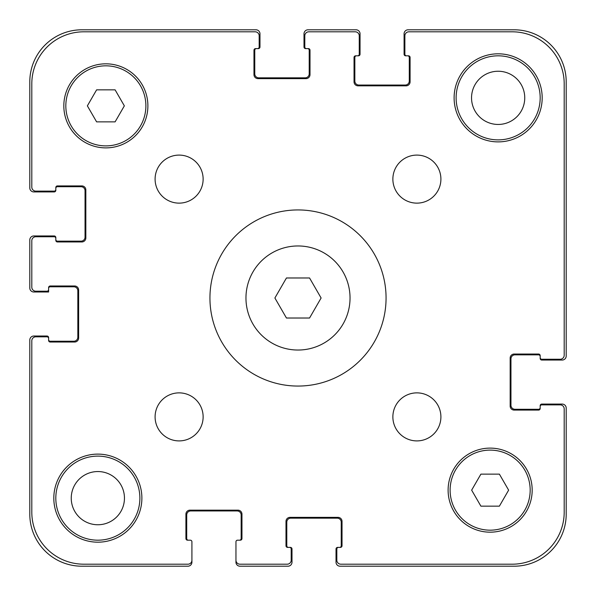 <?xml version="1.0" encoding="UTF-8"?>
<svg xmlns="http://www.w3.org/2000/svg" width="596" height="596" viewBox="0 0 596 596"><rect width="100%" height="100%" fill="white"/><g stroke="black" fill="none" stroke-linecap="round" stroke-linejoin="round"><path stroke-width="0.89" d="M309.555 277.982L321.11 298L309.555 318.018L286.445 318.018L274.89 298L286.445 277.982L309.555 277.982M350.038 298A52.038 52.038 0 0 1 271.977 343.065A52.038 52.038 0 0 1 271.977 252.935A52.038 52.038 0 0 1 350.038 298M386.066 298A88.066 88.066 0 0 1 253.97 374.266A88.066 88.066 0 0 1 253.97 221.734A88.066 88.066 0 0 1 386.066 298M203.132 416.887A24.019 24.019 0 0 1 167.103 437.688A24.019 24.019 0 0 1 167.103 396.087A24.019 24.019 0 0 1 203.132 416.887M440.906 416.887A24.019 24.019 0 0 1 404.878 437.688A24.019 24.019 0 0 1 404.878 396.087A24.019 24.019 0 0 1 440.906 416.887M440.906 179.113A24.019 24.019 0 0 1 404.878 199.913A24.019 24.019 0 0 1 404.878 158.312A24.019 24.019 0 0 1 440.906 179.113M203.132 179.113A24.019 24.019 0 0 1 167.103 199.913A24.019 24.019 0 0 1 167.103 158.312A24.019 24.019 0 0 1 203.132 179.113M141.885 498.152A44.029 44.029 0 0 1 75.834 536.281A44.029 44.029 0 0 1 75.834 460.015A44.029 44.029 0 0 1 141.885 498.152M542.181 97.848A44.029 44.029 0 0 1 476.13 135.985A44.029 44.029 0 0 1 476.13 59.719A44.029 44.029 0 0 1 542.181 97.848M115.103 89.847L124.348 105.857L115.103 121.867L96.612 121.867L87.366 105.857L96.612 89.847L115.103 89.847M499.388 474.133L508.634 490.143L499.388 506.153L480.897 506.153L471.652 490.143L480.897 474.133L499.388 474.133M145.886 105.857A40.029 40.029 0 0 0 85.839 71.192A40.029 40.029 0 0 0 85.839 140.522A40.029 40.029 0 0 0 145.886 105.857M147.89 105.857A42.033 42.033 0 0 1 84.841 142.258A42.033 42.033 0 0 1 84.841 69.456A42.033 42.033 0 0 1 147.89 105.857M530.172 490.143A40.029 40.029 0 0 0 470.125 455.478A40.029 40.029 0 0 0 470.125 524.808A40.029 40.029 0 0 0 530.172 490.143M532.176 490.143A42.033 42.033 0 0 1 469.127 526.544A42.033 42.033 0 0 1 469.127 453.742A42.033 42.033 0 0 1 532.176 490.143M564.196 83.842L564.196 355.246A4.001 4.001 0 0 1 560.195 359.246L541.779 359.246A1.602 1.602 0 0 1 540.177 357.645L540.177 355.641A1.602 1.602 0 0 0 538.583 354.039L514.162 354.039A4.001 4.001 0 0 0 510.161 358.047L510.161 406.077A4.001 4.001 0 0 0 514.162 410.085L538.583 410.085A1.602 1.602 0 0 0 540.177 408.483L540.177 406.479A1.602 1.602 0 0 1 541.779 404.878L560.195 404.878A4.001 4.001 0 0 1 564.196 408.886L564.196 512.158A52.038 52.038 0 0 1 512.158 564.196L340.83 564.196A4.001 4.001 0 0 1 336.829 560.195L336.829 548.99A1.602 1.602 0 0 1 338.431 547.389L340.435 547.389A1.602 1.602 0 0 0 342.03 545.787L342.03 521.366A4.001 4.001 0 0 0 338.029 517.365L289.991 517.365A4.001 4.001 0 0 0 285.991 521.366L285.991 545.787A1.602 1.602 0 0 0 287.592 547.389L289.596 547.389A1.602 1.602 0 0 1 291.198 548.99L291.198 560.195A4.001 4.001 0 0 1 287.19 564.196L239.957 564.196A4.001 4.001 0 0 1 235.956 560.195L235.956 541.779A1.602 1.602 0 0 1 237.558 540.177L240.359 540.177A1.602 1.602 0 0 0 241.961 538.583L241.961 514.162A4.001 4.001 0 0 0 237.953 510.161L189.923 510.161A4.001 4.001 0 0 0 185.915 514.162L185.915 538.583A1.602 1.602 0 0 0 187.516 540.177L190.318 540.177A1.602 1.602 0 0 1 191.919 541.779L191.919 560.195A4.001 4.001 0 0 1 187.919 564.196L83.842 564.196A52.038 52.038 0 0 1 31.804 512.158L31.804 340.83A4.001 4.001 0 0 1 35.805 336.829L47.01 336.829A1.602 1.602 0 0 1 48.611 338.431L48.611 340.435A1.602 1.602 0 0 0 50.213 342.03L74.634 342.03A4.001 4.001 0 0 0 78.635 338.029L78.635 289.991A4.001 4.001 0 0 0 74.634 285.991L50.213 285.991A1.602 1.602 0 0 0 48.611 287.592L48.611 289.596A1.602 1.602 0 0 1 47.01 291.198L35.805 291.198A4.001 4.001 0 0 1 31.804 287.19L31.804 240.754A4.001 4.001 0 0 1 35.805 236.754L54.221 236.754A1.602 1.602 0 0 1 55.823 238.355L55.823 240.359A1.602 1.602 0 0 0 57.417 241.961L81.838 241.961A4.001 4.001 0 0 0 85.839 237.953L85.839 189.923A4.001 4.001 0 0 0 81.838 185.915L57.417 185.915A1.602 1.602 0 0 0 55.823 187.516L55.823 189.521A1.602 1.602 0 0 1 54.221 191.122L35.805 191.122A4.001 4.001 0 0 1 31.804 187.114L31.804 83.842A52.038 52.038 0 0 1 83.842 31.804L255.17 31.804A4.001 4.001 0 0 1 259.171 35.805L259.171 47.01A1.602 1.602 0 0 1 257.569 48.611L255.565 48.611A1.602 1.602 0 0 0 253.97 50.213L253.97 74.634A4.001 4.001 0 0 0 257.971 78.635L306.009 78.635A4.001 4.001 0 0 0 310.009 74.634L310.009 50.213A1.602 1.602 0 0 0 308.408 48.611L306.404 48.611A1.602 1.602 0 0 1 304.802 47.01L304.802 35.805A4.001 4.001 0 0 1 308.81 31.804L355.246 31.804A4.001 4.001 0 0 1 359.246 35.805L359.246 54.221A1.602 1.602 0 0 1 357.645 55.823L355.641 55.823A1.602 1.602 0 0 0 354.039 57.417L354.039 81.838A4.001 4.001 0 0 0 358.047 85.839L406.077 85.839A4.001 4.001 0 0 0 410.085 81.838L410.085 57.417A1.602 1.602 0 0 0 408.483 55.823L406.479 55.823A1.602 1.602 0 0 1 404.878 54.221L404.878 35.805A4.001 4.001 0 0 1 408.886 31.804L512.158 31.804A52.038 52.038 0 0 1 564.196 83.842L564.196 355.246M512.158 31.804L408.886 31.804M404.878 35.805L404.878 54.221M408.483 55.823A1.602 1.602 0 0 1 410.085 57.417M410.085 81.838A4.001 4.001 0 0 1 406.077 85.839M358.047 85.839A4.001 4.001 0 0 1 354.039 81.838M354.039 57.417A1.602 1.602 0 0 1 355.641 55.823L358.442 55.823A1.602 1.602 0 0 0 360.044 54.221L360.044 33.801A4.001 4.001 0 0 0 356.043 29.8L308.005 29.8A4.001 4.001 0 0 0 304.005 33.801L304.005 47.01A1.602 1.602 0 0 0 305.606 48.611L306.404 48.611M359.246 54.221L359.246 35.805M355.246 31.804L308.81 31.804M304.802 35.805L304.802 47.01M308.408 48.611A1.602 1.602 0 0 1 310.009 50.213M310.009 74.634A4.001 4.001 0 0 1 306.009 78.635M257.971 78.635A4.001 4.001 0 0 1 253.97 74.634M253.97 50.213A1.602 1.602 0 0 1 255.565 48.611L258.373 48.611A1.602 1.602 0 0 0 259.975 47.01L259.975 33.801A4.001 4.001 0 0 0 255.967 29.8L81.838 29.8A52.038 52.038 0 0 0 29.8 81.838L29.8 187.919A4.001 4.001 0 0 0 33.801 191.919L54.221 191.919A1.602 1.602 0 0 0 55.823 190.318L55.823 189.521M259.171 47.01L259.171 35.805M255.17 31.804L83.842 31.804M31.804 83.842L31.804 187.114M35.805 191.122L54.221 191.122M55.823 187.516A1.602 1.602 0 0 1 57.417 185.915M81.838 185.915A4.001 4.001 0 0 1 85.839 189.923M85.839 237.953A4.001 4.001 0 0 1 81.838 241.961M57.417 241.961A1.602 1.602 0 0 1 55.823 240.359L55.823 237.558A1.602 1.602 0 0 0 54.221 235.956L33.801 235.956A4.001 4.001 0 0 0 29.8 239.957L29.8 287.995A4.001 4.001 0 0 0 33.801 291.995L48.611 291.995L48.611 289.596M54.221 236.754L35.805 236.754M31.804 240.754L31.804 287.19M35.805 291.198L47.01 291.198M48.611 287.592A1.602 1.602 0 0 1 50.213 285.991M74.634 285.991A4.001 4.001 0 0 1 78.635 289.991M78.635 338.029A4.001 4.001 0 0 1 74.634 342.03M50.213 342.03A1.602 1.602 0 0 1 48.611 340.435L48.611 337.627A1.602 1.602 0 0 0 47.01 336.025L33.801 336.025A4.001 4.001 0 0 0 29.8 340.033L29.8 514.162A52.038 52.038 0 0 0 81.838 566.2L187.919 566.2A4.001 4.001 0 0 0 191.919 562.199L191.919 541.779M47.01 336.829L35.805 336.829M31.804 340.83L31.804 512.158M83.842 564.196L187.919 564.196M187.516 540.177A1.602 1.602 0 0 1 185.915 538.583M185.915 514.162A4.001 4.001 0 0 1 189.923 510.161M237.953 510.161A4.001 4.001 0 0 1 241.961 514.162M241.961 538.583A1.602 1.602 0 0 1 240.359 540.177L237.558 540.177M235.956 541.779L235.956 562.199A4.001 4.001 0 0 0 239.957 566.2L287.995 566.2A4.001 4.001 0 0 0 291.995 562.199L291.995 548.99A1.602 1.602 0 0 0 290.394 547.389L289.596 547.389M239.957 564.196L287.19 564.196M291.198 560.195L291.198 548.99M287.592 547.389A1.602 1.602 0 0 1 285.991 545.787M285.991 521.366A4.001 4.001 0 0 1 289.991 517.365M338.029 517.365A4.001 4.001 0 0 1 342.03 521.366M342.03 545.787A1.602 1.602 0 0 1 340.435 547.389L337.627 547.389A1.602 1.602 0 0 0 336.025 548.99L336.025 562.199A4.001 4.001 0 0 0 340.033 566.2L514.162 566.2A52.038 52.038 0 0 0 566.2 514.162L566.2 408.081A4.001 4.001 0 0 0 562.199 404.081L541.779 404.081A1.602 1.602 0 0 0 540.177 405.682L540.177 406.479M336.829 548.99L336.829 560.195M340.83 564.196L512.158 564.196M564.196 512.158L564.196 408.886M560.195 404.878L541.779 404.878M540.177 408.483A1.602 1.602 0 0 1 538.583 410.085M514.162 410.085A4.001 4.001 0 0 1 510.161 406.077M510.161 358.047A4.001 4.001 0 0 1 514.162 354.039M538.583 354.039A1.602 1.602 0 0 1 540.177 355.641L540.177 358.442A1.602 1.602 0 0 0 541.779 360.044L562.199 360.044A4.001 4.001 0 0 0 566.2 356.043L566.2 81.838A52.038 52.038 0 0 0 514.162 29.8L408.081 29.8A4.001 4.001 0 0 0 404.081 33.801L404.081 54.221A1.602 1.602 0 0 0 405.682 55.823L406.479 55.823M541.779 359.246L560.195 359.246M139.881 498.152A42.033 42.033 0 0 1 76.832 534.552A42.033 42.033 0 0 1 76.832 461.751A42.033 42.033 0 0 1 139.881 498.152M540.177 97.848A42.033 42.033 0 0 1 477.135 134.249A42.033 42.033 0 0 1 477.135 61.448A42.033 42.033 0 0 1 540.177 97.848M71.244 498.152A26.611 26.611 0 0 0 111.154 521.195A26.611 26.611 0 0 0 111.154 475.109A26.611 26.611 0 0 0 71.244 498.152M471.54 97.848A26.611 26.611 0 0 0 511.45 120.891A26.611 26.611 0 0 0 511.45 74.805A26.611 26.611 0 0 0 471.54 97.848M356.445 55.823A1.602 1.602 0 0 0 354.844 57.417L354.844 81.041A4.001 4.001 0 0 0 358.844 85.042L405.28 85.042A4.001 4.001 0 0 0 409.281 81.041L409.281 57.417A1.602 1.602 0 0 0 407.679 55.823M540.177 356.445A1.602 1.602 0 0 0 538.583 354.844L514.959 354.844A4.001 4.001 0 0 0 510.958 358.844L510.958 405.28A4.001 4.001 0 0 0 514.959 409.281L538.583 409.281A1.602 1.602 0 0 0 540.177 407.679M339.631 547.389A1.602 1.602 0 0 0 341.232 545.787L341.232 522.17A4.001 4.001 0 0 0 337.232 518.162L290.796 518.162A4.001 4.001 0 0 0 286.795 522.17L286.795 545.787A1.602 1.602 0 0 0 288.389 547.389M256.369 48.611A1.602 1.602 0 0 0 254.768 50.213L254.768 73.829A4.001 4.001 0 0 0 258.768 77.838L305.204 77.838A4.001 4.001 0 0 0 309.205 73.829L309.205 50.213A1.602 1.602 0 0 0 307.611 48.611M55.823 239.555A1.602 1.602 0 0 0 57.417 241.156L81.041 241.156A4.001 4.001 0 0 0 85.042 237.156L85.042 190.72A4.001 4.001 0 0 0 81.041 186.719L57.417 186.719A1.602 1.602 0 0 0 55.823 188.321M239.555 540.177A1.602 1.602 0 0 0 241.156 538.583L241.156 514.959A4.001 4.001 0 0 0 237.156 510.958L190.72 510.958A4.001 4.001 0 0 0 186.719 514.959L186.719 538.583A1.602 1.602 0 0 0 188.321 540.177M48.611 339.631A1.602 1.602 0 0 0 50.213 341.232L73.829 341.232A4.001 4.001 0 0 0 77.838 337.232L77.838 290.796A4.001 4.001 0 0 0 73.829 286.795L50.213 286.795A1.602 1.602 0 0 0 48.611 288.389"/></g></svg>
